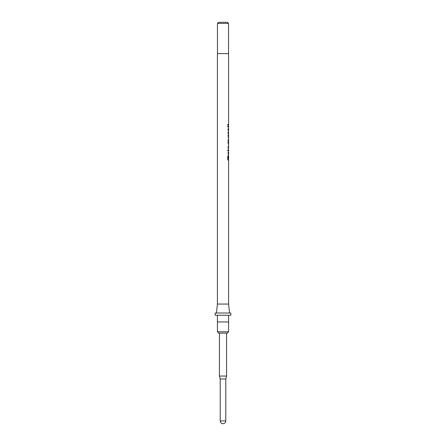 <?xml version="1.0" encoding="UTF-8"?>
<svg xmlns="http://www.w3.org/2000/svg" width="446" height="446" viewBox="0 0 446 446"><rect width="100%" height="100%" fill="white"/><g stroke="black" fill="none" stroke-linecap="round" stroke-linejoin="round"><path stroke-width="0.67" d="M228.592 331.791L217.408 331.791L218.752 333.134L227.248 333.134L228.592 331.791L228.592 315.244L215.173 315.244L215.173 313.008L230.827 313.008L230.827 315.244L228.592 315.244M226.579 333.134L226.579 376.056L219.421 376.056L220.207 378.977L220.207 420.907A2.793 2.793 0 0 0 223 423.7A2.793 2.793 0 0 0 225.793 420.907L220.207 420.907M226.579 376.056L225.793 378.977L220.207 378.977M228.592 155.414L228.592 159.144L228.068 159.144L228.068 156.122L227.755 156.122L227.755 159.952L228.592 159.952L228.592 304.06L217.408 304.06L216.472 313.008M228.558 159.144L228.558 156.568M228.558 155.459L228.564 151.634M228.542 151.924L228.542 152.37M228.101 150.82L227.755 150.82L227.755 150.085L228.101 150.085L228.101 150.82M228.592 151.679L228.558 145.708M228.575 148.317L228.586 146.405L228.592 148.289L228.017 148.317M228.592 145.669L228.586 139.035M228.029 139.771L228.592 139.771L228.586 141.46L228.029 141.46M228.592 139.771L228.586 141.46M228.029 142.196L228.592 142.196L228.569 143.891L228.012 143.891M228.592 142.196L228.569 143.891M228.558 138.232L228.564 134.402M228.542 134.698L228.542 135.138M228.034 133.187L228.397 133.443M228.592 134.447L228.592 133.443L228.38 133.962L227.811 132.707L228.38 132.707L228.38 132.044L228.38 132.707M228.586 130.026L228.519 132.707M228.592 128.816L228.581 131.531L228.592 126.965L227.755 126.965L227.755 126.229L228.592 126.229L228.592 125.198L227.755 125.198L227.755 124.462L228.592 124.462L228.592 53.609L217.408 53.609L217.408 304.06M217.464 23.421L218.585 22.3L227.415 22.3L228.536 23.421L217.464 23.421L217.464 53.609M228.592 321.951L217.408 321.951L217.408 315.244M228.068 159.144L227.755 159.144M228.029 152.37L228.592 152.37L228.592 154.723L228.029 154.723M228.001 152.638L228.592 152.37M227.956 153.524L228.508 153.524M228.586 146.405L228.029 146.405M228.508 147.247L227.956 147.247M228.508 140.484L227.956 140.484M228.508 142.904L227.956 142.904M228.029 135.138L228.592 135.138L228.592 137.496L228.029 137.496M228.001 135.411L228.592 135.138L228.592 137.496M227.956 136.298L228.508 136.298M228.592 137.474L228.592 135.16M228.586 128.805L228.029 128.805M228.542 128.994L227.99 128.994M228.508 129.764L227.956 129.764M228.581 130.795L228.023 130.795M225.793 378.977L225.793 420.907M228.592 304.06L229.528 313.008M228.592 138.182L228.592 139.035M228.536 23.421L228.536 53.609M219.421 333.134L219.421 376.056M217.408 321.951L217.408 331.791M228.034 159.144L228.034 159.952M228.034 132.707L228.034 133.443M228.034 126.229L228.034 126.965M228.034 124.462L228.034 125.198"/></g></svg>
